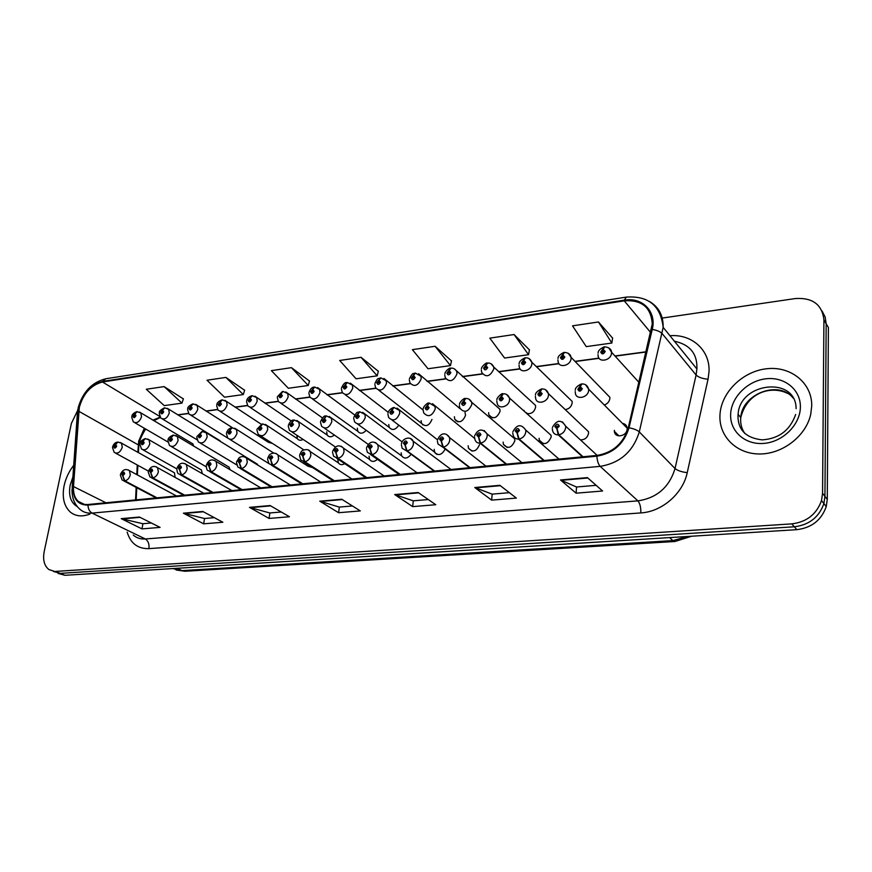 <?xml version="1.0" encoding="UTF-8"?>
<svg xmlns="http://www.w3.org/2000/svg" width="872" height="872" viewBox="0 0 872 872"><rect width="100%" height="100%" fill="white"/><g stroke="black" fill="none" stroke-linecap="round" stroke-linejoin="round"><path stroke-width="1.31" d="M614.509 432.054L615.229 432.196M369.052 456.23L369.575 459.424C371.636 462.084 374.262 462.051 377.434 459.337M278.462 469.518L280.599 470.836M307.315 464.166L308.023 466.248L312.579 467.555M337.791 459.522L338.391 462.89C339.927 464.95 342.031 465.201 344.702 463.642M401.175 452.83L401.621 455.838C404.336 459.13 407.42 458.727 410.876 454.617M434.202 449.342L434.572 452.11C438.191 456.078 441.668 455.162 445.003 449.385M468.177 445.756L468.471 448.252C472.82 452.764 476.504 451.533 479.546 444.557M503.144 442.071L503.34 444.262C507.744 449.222 511.57 448.088 514.829 440.84L514.654 438.769L510.741 435.444M539.125 438.267L539.256 440.109C543.681 445.57 547.66 444.535 551.159 437.003L551.06 435.292L546.875 431.542M580.414 439.88C584.894 439.88 587.619 437.602 588.578 433.046L588.535 431.727L584.098 427.52M614.368 430.332L614.389 431.357C614.814 438.627 627.012 436.392 627.142 428.98L627.132 428.087C626.739 425.383 625.191 423.825 622.477 423.389M175.141 477.409L174.465 472.798L172.918 471.937M388.781 424.479L389.206 427.389C392.302 430.768 395.496 430.016 398.777 425.133M357.302 428.207L357.793 431.302C360.169 434.114 362.981 433.776 366.196 430.288M296.807 435.357L297.417 438.736C298.802 440.513 300.698 440.731 303.096 439.412M267.693 440.393L268.391 442.289L272.467 443.445M240.149 445.777L241.936 446.889M326.651 431.825L327.207 435.074C329.038 437.363 331.415 437.341 334.314 435.03M421.143 420.653L421.492 423.356C425.645 427.28 429.122 425.972 431.956 419.421M454.41 416.718L454.694 419.17C458.934 423.487 462.552 422.233 465.528 415.399L465.027 412.445M488.636 412.674L488.832 414.854C493.138 419.585 496.887 418.407 500.07 411.322L499.885 409.24L496.321 406.134M523.974 410.374L524.323 411.322M526.775 413.524C531.375 414.2 534.318 412.064 535.615 407.115L535.495 405.36L531.702 401.872M565.23 409.589C569.144 408.979 571.465 406.712 572.196 402.788L572.141 401.382L568.13 397.49M604.285 404.99C607.555 403.823 609.419 401.6 609.888 398.33L609.866 397.305L605.659 392.967M138.877 445.189L138.833 445.734M258.058 465.256L255.507 463.021M229.979 469.67L229.118 467.163L227.276 466.073M202.282 473.67L201.443 470.008L199.753 469.038M220.572 441.657L218.305 439.673M193.715 446.192L192.875 443.881L191.262 442.932M437.068 454.432L436.196 453.778M542.057 442.562L541.73 443.27M616.569 433.515L615.992 434.605M64.103 485.737C61.901 497.432 63.994 506.218 70.37 512.126C75.679 516.355 82.186 516.998 89.903 514.088C82.186 516.998 75.679 516.355 70.37 512.126C63.994 506.218 61.901 497.432 64.103 485.737C65.727 478.325 68.932 471.512 73.717 465.288C68.932 471.512 65.727 478.325 64.103 485.737M719.934 415.628C719.029 436.469 736.513 453.996 759.49 453.974C782.424 454.192 805.979 436.142 810.72 414.363L811.734 405.818C812.105 382.939 790.817 365.978 766.88 368.725C742.955 371.167 721.547 392.008 720.01 414.091L719.934 415.628C719.029 436.469 736.513 453.996 759.49 453.974C782.424 454.192 805.979 436.142 810.72 414.363L811.734 405.818C812.105 382.939 790.817 365.978 766.88 368.725C742.955 371.167 721.547 392.008 720.01 414.091L719.934 415.628M160.121 417.198L152.862 420.119M144.327 428.261L138.692 441.101L137.863 452.383M79.319 407.366C83.287 393.534 90.993 385.075 102.46 382.001L624.265 300.84C641.77 299.663 651.101 307.369 652.256 323.981L628.276 427.738C623.327 443.488 612.885 452.721 596.938 455.424L88.083 504.496C84.159 504.834 80.867 503.776 78.208 501.346C74.698 497.89 73.128 492.963 73.499 486.554L79.319 407.366M78.862 407.431L73.019 486.707C72.877 498.958 77.859 505.084 87.963 505.106L596.884 456.176C613.234 453.396 623.949 443.935 629.017 427.792L652.245 329.431C656.889 311.685 642.25 296.84 624.308 300.153L102.58 381.435C90.83 384.596 82.927 393.261 78.862 407.431M77.652 410.472L71.395 423.378L44.189 551.595C42.674 559.791 44.243 565.764 48.876 569.525L60.386 573.351L53.486 571.476L60.386 573.351L794.327 526.786C809.172 524.955 819.037 517.216 823.887 503.591L824.934 496.364L826.166 323.752L825.152 317.005L822.089 311.075M612.602 338.096L598.454 321.975L572.533 325.834L586.257 346.62L611.839 343.045L612.624 337.911M529.435 349.879L514.066 334.532L489.824 338.14L504.583 358.043L528.53 354.697L529.468 349.694M451.511 360.921L435.095 346.282L412.38 349.661L428.01 368.747L450.475 365.608L451.543 360.746M183.36 398.907L164.121 386.601L146.267 389.261L164.23 405.622L181.965 403.137L183.403 398.755M244.607 390.231L225.913 377.413L207.002 380.225L224.529 397.185L243.288 394.569L244.661 390.067M309.495 381.042L291.433 367.657L271.366 370.644L288.36 388.269L308.252 385.489L309.538 380.879M378.328 371.287L361.03 357.302L339.699 360.485L356.07 378.797L377.184 375.843L378.372 371.112M137.253 464.983L136.784 474.608M136.163 487.404L135.552 499.918M646.228 351.765L614.967 355.972M598.988 358.12L574.997 361.357M558.865 363.526L536.269 366.567M519.974 368.758L498.73 371.614M482.281 373.826L462.324 376.519M445.723 378.753L426.986 381.271M410.243 383.527L392.673 385.893M375.81 388.16L359.34 390.373M342.358 392.662L326.946 394.733M309.843 397.033L295.445 398.973M278.223 401.294L264.805 403.093M247.474 405.425L234.993 407.104M217.564 409.459L205.966 411.017M188.45 413.372L177.703 414.821M55.786 571.4L791.809 523.876C806.72 522.023 816.628 514.24 821.511 500.55L822.558 493.29L823.92 319.97C822.198 304.622 812.693 297.472 795.384 298.54L662.24 318.073M499.874 485.323L516.366 498.086L491.623 500.125L474.771 487.535L499.874 485.323M587.423 477.616L602.585 491.001L576.098 493.181L560.511 479.982L587.423 477.616M270.102 505.553L289.471 516.758L269.056 518.437L249.479 507.362L270.102 505.553M202.805 511.472L222.851 522.241L203.634 523.821L183.414 513.183L202.805 511.472M139.487 517.052L160.088 527.397L141.962 528.89L121.208 518.655L139.487 517.052M418.168 492.517L435.782 504.725L412.63 506.621L394.711 494.577L418.168 492.517M341.737 499.242L360.31 510.927L338.598 512.714L319.762 501.182L341.737 499.242M338.598 512.714L339.361 507.079M352.43 505.967L339.263 507.09L319.762 501.182M412.63 506.621L413.306 500.811M428.316 499.547L413.208 500.822L394.711 494.577M141.962 528.89L142.932 523.712M151.336 523.004L142.812 523.723L121.208 518.655M203.634 523.821L204.549 518.491M214.338 517.663L204.44 518.502L183.414 513.183M269.056 518.437L269.906 512.965M281.253 511.995L269.797 512.965L249.479 507.362M576.098 493.181L576.556 486.99M596.165 485.323L576.468 486.99L560.511 479.982M491.623 500.125L492.2 494.13M509.368 492.68L492.113 494.141L474.771 487.535M361.03 357.302L377.184 375.843M291.433 367.657L308.252 385.489M225.913 377.413L243.288 394.569M164.121 386.601L181.965 403.137M435.095 346.282L450.475 365.608M514.066 334.532L528.53 354.697M598.454 321.975L611.839 343.045M58.064 573.405L64.953 575.291L796.812 529.664C811.603 527.854 821.413 520.17 826.242 506.599L827.277 499.416L828.4 327.501L826.166 323.752L824.934 496.364L823.887 503.591C819.037 517.216 809.172 524.955 794.327 526.786L60.386 573.351L64.953 575.291M422.626 424.871L423.356 424.795M455.991 420.991L456.808 420.893M490.304 417.001L491.23 416.892M526.012 412.838L526.634 412.772M136.806 411.715L132.991 416.075C133.536 418.255 134.528 418.124 135.978 415.672L134.898 414.058L135.084 415.791L133.983 416.467L134.768 414.08M134.898 414.058L137.078 411.671L140.839 412.968L141.537 416.772C139.466 422.059 136.719 423.748 133.296 421.83L131.694 417.187M117.666 442.093L113.742 446.529C114.265 448.753 115.246 448.622 116.706 446.17L115.649 444.524L115.813 446.279L114.733 446.955L115.518 444.535M115.649 444.524L117.938 442.05L121.491 443.238L122.276 447.238C120.292 452.437 117.6 454.149 114.21 452.383L112.477 447.543M157.08 497.847L124.881 480.864L122.843 475.763L124.652 473.747C124.107 471.469 123.105 471.578 121.633 474.074L122.712 475.785L122.538 473.976L123.628 473.289L122.843 475.763M122.712 475.785L124.489 480.908L122.145 480.025L120.347 475.066M156.688 497.879L124.489 480.908M164.437 407.878L160.633 412.293C161.211 414.505 162.236 414.363 163.696 411.878L162.574 410.254L162.781 411.998L161.636 412.674L162.443 410.276M162.574 410.254L164.721 407.834L168.634 409.262L169.299 412.99C167.162 418.44 164.328 420.119 160.797 418.026L159.271 413.47M192.821 403.943L189.017 408.412C189.627 410.647 190.685 410.494 192.167 407.976L190.99 406.341L191.219 408.107L190.042 408.772L190.848 406.363M190.99 406.341L193.104 403.9L197.192 405.469L197.813 409.121C195.59 414.734 192.668 416.402 189.039 414.102L187.589 409.655M221.979 399.899L218.174 404.423C218.828 406.679 219.908 406.526 221.412 403.976L220.18 402.319L220.431 404.107L219.221 404.772L220.038 402.341M220.18 402.319L222.251 399.856L226.524 401.578L227.112 405.131C224.802 410.93 221.771 412.576 218.033 410.069L216.67 405.742M220.431 403.801L219.886 403.453M251.932 395.746L248.139 400.324C248.836 402.602 249.948 402.45 251.463 399.867L250.177 398.188L250.46 399.997L249.207 400.651L250.035 398.21M250.177 398.188L252.215 395.692L256.684 397.61L257.218 401.044C254.798 407.028 251.67 408.652 247.822 405.894L246.558 401.72M250.46 399.714L249.893 399.343M184.679 495.176L152.851 477.9L150.823 472.722L152.665 470.684C152.077 468.373 151.052 468.482 149.559 471.022L150.682 472.744L150.485 470.913L151.619 470.226L150.823 472.722M150.682 472.744L152.447 477.943L149.94 476.951L148.207 472.068M184.286 495.22L152.447 477.943M213.03 492.451L181.594 474.848L179.567 469.605L181.441 467.523C180.82 465.19 179.752 465.31 178.248 467.872L179.425 469.616L179.207 467.774L180.373 467.087L179.676 468.471M179.425 469.616L181.169 474.891L178.477 473.779C177.681 473.594 177.136 472.003 176.831 468.983M212.615 492.484L181.169 474.891M179.73 468.46L179.567 469.605M242.133 489.639L211.122 471.719L209.117 466.389L211.013 464.286C210.348 461.92 209.258 462.04 207.743 464.645L208.975 466.4L208.724 464.536L209.923 463.86L209.117 466.389M208.975 466.4L210.697 471.763L207.809 470.499C207.035 470.248 206.511 468.689 206.25 465.822M241.708 489.683L210.697 471.763M272.031 486.761L241.49 468.493L239.495 463.087L241.424 460.95C240.716 458.563 239.593 458.683 238.056 461.321L239.342 463.108L239.07 461.212L240.312 460.547L239.582 461.92M239.342 463.108L241.054 468.537L237.936 467.109L236.486 462.574M271.595 486.794L241.054 468.537M239.637 461.92L239.495 463.087M145.079 438.66L141.155 443.15C141.711 445.396 142.725 445.265 144.196 442.769L143.095 441.112L143.28 442.889L142.169 443.565L142.964 441.134M143.095 441.112L145.362 438.616L149.068 439.913L149.821 443.87C147.771 449.211 144.992 450.922 141.493 448.993L139.836 444.23M173.234 435.139L169.31 439.673C169.909 441.941 170.956 441.821 172.438 439.292L171.283 437.613L171.501 439.401L170.345 440.088L171.152 437.624M171.283 437.613L173.506 435.095L177.387 436.523L178.117 440.404C175.981 445.919 173.114 447.608 169.506 445.494L167.925 440.818M202.151 431.509L198.238 436.109C198.87 438.409 199.95 438.267 201.443 435.706L200.244 434.016L200.484 435.826L199.296 436.501L200.102 434.027M200.244 434.016L202.435 431.466L206.49 433.046L207.176 436.839C204.964 442.529 201.988 444.208 198.282 441.875L196.778 437.319M231.876 427.792L227.963 432.436C228.649 434.768 229.75 434.627 231.265 432.032L230.001 430.321L230.273 432.152L229.042 432.817L229.859 430.332M230.001 430.321L232.159 427.738L236.41 429.493L237.053 433.188C234.732 439.063 231.658 440.72 227.832 438.158L226.426 433.733M230.263 431.814L229.707 431.477M282.735 391.474L278.942 396.106C279.694 398.417 280.828 398.253 282.365 395.637L281.024 393.937L281.329 395.779L280.032 396.411L280.871 393.959M281.024 393.937L283.019 391.419L287.695 393.534L288.174 396.825C285.635 403.028 282.386 404.619 278.44 401.589L277.285 397.588M281.329 395.517L280.74 395.103M314.411 387.081L310.617 391.768C311.424 394.111 312.601 393.948 314.138 391.288L312.743 389.577L313.081 391.43L311.729 392.051L312.59 389.599M313.07 391.147L312.525 390.743M312.743 389.577L314.694 387.026L319.588 389.381L320.013 392.498C317.343 398.918 313.975 400.466 309.92 397.142L308.884 393.348M313.081 391.201L312.459 390.754M346.991 382.568L343.219 387.31C344.069 389.675 345.279 389.512 346.838 386.808L345.377 385.075L345.748 386.961L344.353 387.56L345.225 385.097M345.748 386.699L345.17 386.263M345.377 385.075L347.274 382.514L352.408 385.119L352.768 388.051C349.945 394.7 346.457 396.204 342.304 392.542L341.388 388.977M345.759 386.765L345.105 386.274M380.53 377.914L376.769 382.71C377.674 385.108 378.917 384.944 380.497 382.209L378.971 380.454L379.375 382.361L377.925 382.928L378.808 380.475M379.375 382.132L378.775 381.653M378.971 380.454L380.824 377.859L386.187 380.759L386.481 383.462C383.495 390.362 379.876 391.811 375.636 387.789L374.84 384.487M379.385 382.198L378.71 381.663M262.428 423.966L258.526 428.675C259.257 431.019 260.39 430.888 261.916 428.25L260.608 426.517L260.902 428.381L259.627 429.024L260.456 426.539M260.608 426.517L262.712 423.912L267.17 425.852L267.759 429.416C265.339 435.499 262.156 437.134 258.21 434.311L256.913 430.038M260.892 428.065L260.314 427.694M293.853 420.032L289.962 424.795C290.736 427.171 291.902 427.029 293.45 424.359L292.076 422.604L292.403 424.49L291.074 425.122L291.924 422.626M292.076 422.604L294.137 419.977L298.824 422.135L299.347 425.547C296.796 431.847 293.493 433.439 289.439 430.332L288.261 426.245M292.393 424.206L291.793 423.792M326.183 415.977L322.302 420.805C323.13 423.214 324.33 423.062 325.888 420.358L324.46 418.582L324.809 420.489L323.436 421.111L324.297 418.604M324.798 420.173L324.242 419.781M324.46 418.582L326.466 415.922L331.393 418.331L331.851 421.568C329.158 428.098 325.736 429.645 321.572 426.212L320.515 422.342M324.809 420.228L324.177 419.792M359.46 411.813L355.591 416.696C356.474 419.138 357.705 418.985 359.286 416.238L357.793 414.44L358.185 416.38L356.757 416.969L357.629 414.462M358.163 416.086L357.585 415.661M357.793 414.44L359.755 411.758L364.921 414.451L365.303 417.47C362.458 424.25 358.893 425.743 354.632 421.95L353.705 418.331M358.185 416.151L357.52 415.661M302.758 483.797L272.729 465.179L270.734 459.697L272.707 457.528C271.944 455.108 270.789 455.228 269.241 457.909L270.582 459.708L270.276 457.789L271.574 457.135L270.734 459.697M270.582 459.708L272.271 465.223L268.925 463.61L267.584 459.228M302.312 483.84L272.271 465.223M334.347 480.745L304.862 461.768L302.889 456.198L304.895 453.996C304.077 451.543 302.889 451.674 301.32 454.388L302.726 456.22L302.388 454.268L303.739 453.636L302.955 454.999M302.726 456.22L304.393 461.811L300.796 459.98L299.587 455.794M333.889 480.788L304.393 461.811M303.02 454.999L302.889 456.198M366.84 477.616L337.944 458.258L335.982 452.601L338.02 450.366C337.159 447.881 335.938 448.023 334.358 450.77L335.829 452.623L335.458 450.65L336.854 450.039L335.982 452.601M335.829 452.623L337.464 458.301L333.595 456.209L332.515 452.263M366.371 477.66L337.464 458.301M415.072 373.129L411.322 377.99C412.282 380.41 413.568 380.236 415.159 377.456L413.568 375.69L414.004 377.62L412.5 378.165L413.404 375.712M414.015 377.434L413.372 376.911M413.568 375.69L415.355 373.063L420.98 376.29L421.209 378.742C418.015 385.915 414.265 387.277 409.949 382.863L409.284 379.865M414.015 377.5L413.306 376.922M450.639 368.202L446.911 373.118C447.936 375.57 449.254 375.385 450.868 372.573L449.2 370.785L449.68 372.736L448.121 373.249L449.036 370.807M449.69 372.595L449.015 372.017M449.2 370.785L450.933 368.126C453.549 367.951 455.511 369.139 456.819 371.723L456.972 373.881C453.571 381.326 449.68 382.612 445.298 377.761L444.764 375.102M449.69 372.671L448.949 372.028M487.306 363.123L483.6 368.093C484.69 370.578 486.042 370.393 487.677 367.537L485.933 365.728L486.456 367.701L484.832 368.18L485.759 365.75M486.456 367.613L485.759 366.981M485.933 365.728L487.601 363.046C490.424 362.861 492.473 364.191 493.737 367.036L493.835 368.867C490.195 376.606 486.162 377.805 481.736 372.475L481.322 370.197M486.456 367.69L485.682 366.992M525.108 357.88L521.423 362.916C522.579 365.433 523.985 365.248 525.631 362.338L523.81 360.507L524.366 362.512L522.688 362.948L523.625 360.539M524.366 362.48L523.636 361.782M523.81 360.507L525.413 357.803C528.476 357.629 530.601 359.101 531.811 362.229L531.855 363.7C531.549 370.807 520.159 373.772 519.309 367.003L519.014 365.15M524.366 362.556L523.571 361.793M564.108 352.473L560.445 357.575C561.677 360.125 563.116 359.929 564.794 356.986L562.887 355.133L563.486 357.16L561.753 357.553L562.691 355.155M563.486 357.193L562.723 356.419M562.887 355.133L564.413 352.386C568.381 352.746 570.604 354.381 571.062 357.302L571.073 358.37C570.822 365.826 558.581 368.584 558.091 361.335L557.895 359.94M563.465 357.269L562.647 356.43M604.351 346.903L600.721 352.059C602.018 354.653 603.522 354.446 605.212 351.449L603.206 349.574L603.86 351.634L602.062 351.972L603.01 349.607M603.849 351.743L603.064 350.882M603.206 349.574L604.656 346.805C609.038 347.329 611.337 349.138 611.555 352.223L611.544 352.866C611.359 360.714 598.192 363.21 598.116 355.471L598.018 354.566M603.827 351.819L602.988 350.893M393.73 407.518L389.871 412.467C390.809 414.941 392.084 414.778 393.686 411.998L392.117 410.178L392.542 412.14L391.059 412.707L391.953 410.2M392.531 411.878L391.91 411.41M392.117 410.178L394.024 407.464L399.452 410.483L399.758 413.252C396.727 420.293 393.032 421.721 388.672 417.525L387.887 414.2M392.542 411.955L391.844 411.421M429.035 403.104L425.198 408.107C426.19 410.614 427.498 410.45 429.122 407.627L427.476 405.785L427.945 407.769L426.397 408.303L427.313 405.807M427.934 407.562L427.28 407.039M427.476 405.785L429.329 403.038L435.019 406.417L435.248 408.903C432.011 416.227 428.174 417.579 423.748 412.947L423.094 409.949M427.945 407.627L427.215 407.039M465.408 398.548L461.593 403.616C462.661 406.156 464.002 405.992 465.648 403.115L463.926 401.262L464.427 403.267L462.836 403.769L463.751 401.284M464.427 403.104L463.74 402.526M463.926 401.262L465.713 398.482C468.395 398.33 470.39 399.594 471.676 402.265L471.839 404.423C468.362 412.042 464.373 413.295 459.893 408.183L459.381 405.567M464.438 403.169L463.675 402.537M502.926 393.861L499.133 398.984C500.266 401.556 501.651 401.393 503.308 398.471L501.52 396.586L502.054 398.624L500.397 399.082L501.335 396.607M502.065 398.515L501.335 397.872M501.52 396.586L503.231 393.784C506.163 393.654 508.245 395.06 509.477 398.014L509.564 399.801C509.226 406.799 498.283 409.807 497.171 403.256L496.789 401.044M502.065 398.591L501.269 397.883M541.621 389.01L537.861 394.209C539.06 396.815 540.498 396.64 542.166 393.675L540.291 391.768L540.88 393.839L539.158 394.242L540.106 391.8M540.88 393.784L540.128 393.076M540.291 391.768L541.926 388.934C545.098 388.803 547.267 390.373 548.444 393.654L548.488 395.027C548.194 402.395 536.4 405.208 535.626 398.133L535.375 396.389M540.88 393.861L540.051 393.087M581.569 384.018L577.831 389.283C579.106 391.92 580.589 391.735 582.289 388.727L580.316 386.797L580.948 388.901L580.163 388.127M580.948 388.901L579.172 389.25L580.12 386.819M580.316 386.797L581.875 383.931C585.308 383.8 587.575 385.555 588.654 389.185L588.654 390.111C588.437 397.872 575.705 400.422 575.346 392.825L575.193 391.583M580.937 388.988L580.087 388.138M400.27 474.39L372.017 454.639L370.066 448.895L372.148 446.628C371.232 444.11 369.968 444.251 368.365 447.042L369.902 448.917L369.499 446.922L370.96 446.333L370.066 448.895M369.902 448.917L371.516 454.694L367.363 452.306L366.436 448.633M399.779 474.433L371.516 454.694M434.681 471.076L407.115 450.911L405.186 445.08L407.311 442.78C406.33 440.229 405.033 440.371 403.409 443.205L405.022 445.102L404.575 443.074L406.09 442.518L405.186 445.08M405.022 445.102L406.603 450.966L402.145 448.241L401.371 444.884M434.18 471.12L406.603 450.966M470.117 467.654L443.292 447.074L441.385 441.145L443.554 438.801C442.507 436.218 441.178 436.371 439.532 439.248L441.21 441.167L440.731 439.117L442.311 438.594L441.385 441.145M441.21 441.167L442.769 447.129L438.006 444.022L437.373 441.025M469.605 467.708L442.769 447.129M506.621 464.133L480.603 443.118L478.717 437.09L480.919 434.714C479.818 432.087 478.445 432.24 476.777 435.161L478.543 437.101L478.02 435.03L479.655 434.55L478.717 437.09M478.543 437.101L480.058 443.172C477.464 443.205 475.774 442.028 474.978 439.641L474.488 437.057M506.087 464.187L480.058 443.172M544.248 460.503L519.102 439.03L517.238 432.894L519.483 430.485C518.317 427.825 516.889 427.988 515.21 430.953L517.052 432.915L516.486 430.812L518.186 430.387L517.238 432.894M517.052 432.915L518.535 439.096C515.657 439.107 513.859 437.766 513.128 435.074L512.78 432.959M543.703 460.558L518.535 439.096M583.041 456.765L558.832 434.812L557.001 428.577L559.29 426.125C558.047 423.432 556.576 423.596 554.875 426.604L556.805 428.599L556.205 426.463L557.96 426.092L557.001 428.577M556.805 428.599L558.254 434.877C555.061 434.866 553.153 433.351 552.521 430.332L552.303 428.719M582.474 456.819L558.254 434.877M102.46 382.001L159.685 416.391M669.947 335.731C691.79 333.812 710.244 350.195 709.012 371.755L708.042 379.2L687.234 472.646C682.918 493.661 661.913 511.777 640.844 512.921L148.916 548.63C137.82 548.891 130.56 543.387 127.159 532.116M652.245 329.431C656.976 330.226 660.311 331.654 662.251 333.704L696.096 375.015L696.902 368.954C697.48 353.814 689.97 344.571 674.383 341.203M72.158 487.437L77.325 414.058L78.295 411.421M596.884 456.176C597.233 460.983 598.334 464.384 600.187 466.357L92.094 513.107C89.533 511.624 88.148 508.954 87.963 505.106M629.017 427.792C633.813 428.697 637.247 430.06 639.285 431.902C633.137 451.565 620.101 463.054 600.187 466.357L637.89 500.877C656.954 497.988 669.336 487.208 675.037 468.526L696.096 375.015C698.516 377.336 702.494 378.731 708.042 379.2M133.274 535.081C136.577 537.98 140.588 539.267 145.308 538.961L92.094 513.107C87.276 513.499 83.211 512.213 79.919 509.248C74.436 504.452 71.809 497.749 72.038 489.138L73.019 486.707M649.335 301.407C658.774 306.944 663.374 315.599 663.156 327.36L639.285 431.902L675.037 468.526C677.555 470.618 681.621 471.981 687.234 472.646M624.308 300.153L626.347 297.101L105.883 378.742L102.58 381.435M138.005 449.527L138.801 445.668L138.234 444.851L78.774 411.257M823.92 319.97L826.166 323.752M791.809 523.876L796.812 529.664M822.558 493.29L827.277 499.416M148.916 548.63C149.428 544.073 148.229 540.858 145.308 538.961L637.89 500.877C639.961 503.329 640.942 507.351 640.844 512.921M624.265 300.84L650.752 332.624M73.499 486.554L105.926 502.773M342.26 499.569L320.449 501.487M270.636 505.869L250.188 507.657M203.372 511.777L184.145 513.466M140.054 517.336L121.96 518.927M418.658 492.854L395.354 494.904M500.332 485.682L475.382 487.873M587.848 477.987L561.067 480.341M172.743 568.566L181.921 570.604L177.06 568.304M691.627 536.226L674.983 541.501L185.038 571.258L181.921 570.604L672.901 540.596L669.587 537.599M674.983 541.501L672.901 540.596L687.801 536.465M139.542 412.096L192.875 443.881M120.249 442.442L174.465 472.798M128.151 469.855L129.438 470.651L130.299 474.815C129.416 478.118 127.606 480.134 124.881 480.864M72.888 477.028L70.174 485.094C68.343 495.547 70.719 502.73 77.314 506.632M793.139 398.057C778.827 379.723 741.909 393.915 740.764 417.612L740.644 419.356C740.524 424.686 741.963 429.438 744.961 433.624M800.387 407.028C800.736 389.501 784.288 376.453 765.812 378.808C747.337 380.911 731.074 397.469 730.627 414.483C729.897 431.531 745.429 445.243 764.286 443.368C783.132 441.744 800.311 424.522 800.387 407.028M796.114 408.685C796.092 375.832 739.674 382.198 738.115 414.32L738.006 416.086M167.25 408.281L220.049 440.742M220.104 411.388L268.391 442.289M195.688 404.357L232.421 427.727M224.922 400.335L261.219 424.239M254.951 396.204L291.281 420.991M156.132 466.749L157.527 467.654L158.366 471.763C157.494 475.109 155.652 477.158 152.851 477.9M184.886 463.566L186.39 464.58L187.197 468.635C186.335 472.025 184.461 474.096 181.594 474.848M214.436 460.296L216.071 461.452L216.823 465.408C215.973 468.842 214.076 470.945 211.122 471.719M244.814 456.939L246.591 458.247L247.288 462.095C246.449 465.572 244.52 467.708 241.49 468.493M147.728 439.03L201.443 470.008M175.937 435.52L229.118 467.163M204.931 431.913L257.513 464.253M234.721 428.207L273.59 453.004M285.842 391.964L322.444 417.906M317.604 387.593L354.73 414.985M350.293 383.102L388.214 412.293M383.942 378.481L423.094 410.004M265.35 424.402L303.794 449.854M296.862 420.489L335.36 446.987M329.289 416.467L368.126 444.317M436.828 454.345L435.041 452.939M362.665 412.336L402.134 441.886M276.075 453.484L277.983 454.977L278.626 458.683C277.797 462.215 275.835 464.373 272.729 465.179M308.23 449.93L310.301 451.631L310.868 455.184C310.061 458.759 308.056 460.95 304.862 461.768M341.344 446.268L343.568 448.219L344.069 451.576C343.274 455.195 341.225 457.418 337.944 458.258M418.593 373.728L460.078 408.728M454.301 368.845L499.885 409.24M491.11 363.798L493.737 367.036L535.495 405.36M529.064 358.61L531.811 362.229L572.141 401.382M568.239 353.258L571.062 357.302L609.866 397.305M608.678 347.743L611.555 352.223L638.98 382.416M397.043 408.074L437.493 439.804M432.468 403.682L474.619 438.398M468.983 399.169L471.676 402.265L514.654 438.769M506.643 394.515L509.477 398.014L551.06 435.292M545.501 389.719L548.444 393.654L588.535 431.727M585.624 384.781L588.654 389.185L627.132 428.087M617.703 434.638L617.289 435.477M375.44 442.507L377.838 444.742L378.252 447.848C377.467 451.533 375.396 453.789 372.017 454.639M410.581 438.627L413.143 441.188L413.47 444.022C412.707 447.75 410.592 450.05 407.115 450.911M446.802 434.638L449.538 437.559L449.767 440.077C449.026 443.859 446.867 446.192 443.292 447.074M484.156 430.528L487.056 433.864L487.208 436C486.489 439.837 484.287 442.213 480.603 443.118M558.963 459.086L525.751 430.081L525.827 431.803C525.14 435.695 522.895 438.104 519.102 439.03M562.516 421.928L565.677 426.201L565.699 427.465C565.034 431.422 562.745 433.864 558.832 434.812M324.449 428.196L369.575 459.424M260.619 435.847L308.023 466.248M292.076 432.076L338.391 462.89M357.771 424.206L401.621 455.838M392.084 420.097L434.572 452.11M472.079 451.107L468.471 448.252M507.232 447.489L503.34 444.262M543.409 443.75L539.256 440.109M619.022 435.946L614.389 431.357M345.192 394.689L389.206 427.389M312.59 399.049L357.793 431.302M250.079 407.388L297.417 438.736M280.893 403.278L327.207 435.074M378.764 390.209L421.492 423.356M457.996 421.863L454.694 419.17M492.375 417.873L488.832 414.854M77.87 409.132L77.445 412.227M696.902 368.954L663.156 327.36C660.693 305.701 648.43 295.619 626.347 297.101M78.131 407.867C82.764 391.91 92.007 382.198 105.883 378.742M145.646 429.024C141.111 436.403 138.833 441.951 138.801 445.668L138.463 452.71M137.852 465.31L137.384 474.924M136.762 487.721L136.174 499.852M160.317 417.481L153.854 420.707M646.174 351.983L615.131 356.158M599.119 358.316L575.171 361.531M558.985 363.711L536.454 366.741M520.104 368.943L498.926 371.788M482.401 374.012L462.52 376.682M445.832 378.928L427.182 381.435M410.352 383.702L392.88 386.056M375.908 388.334L359.547 390.536M342.456 392.836L327.153 394.896M309.952 397.207L295.663 399.125M278.342 401.458L265.023 403.245M247.594 405.589L235.222 407.257M217.673 409.611L206.195 411.159M188.559 413.535L177.943 414.963M821.511 500.55L826.242 506.599M78.208 501.346L84.41 504.387M185.038 571.258L176.035 569.972M131.825 416.511C132.021 414.549 133.612 412.957 136.621 411.726M167.904 441.984L134.898 422.767M112.597 446.922C113.567 444.066 115.191 442.464 117.469 442.104M148.404 471.087L115.747 453.222M176.493 495.972L129.438 470.651C125.514 468.417 122.516 469.681 120.456 474.444M156.143 497.934L123.748 480.864M795.646 414.505C790.076 430.245 778.947 438.703 762.248 439.859C746.203 438.115 738.104 430.168 737.952 416.02L738.115 414.32L740.764 417.612C747.369 391.038 772.723 385.533 787.961 393.588M159.402 412.75C158.737 411.649 160.361 410.036 164.252 407.9M197.028 439.761L162.541 419.072M187.72 408.892C187.36 407.388 188.995 405.742 192.636 403.954M227.788 438.104L190.935 415.279M216.801 404.924C216.768 403.028 218.425 401.349 221.782 399.91M246.689 400.858C246.972 398.613 248.607 396.923 251.594 395.79M203.863 493.334L157.527 467.654C153.559 465.223 150.485 466.476 148.327 471.414M183.72 495.274L151.695 477.9M231.941 490.62L186.39 464.58C182.248 461.975 179.098 463.217 176.951 468.286M212.038 492.538L180.406 474.858M260.761 487.84L216.071 461.452C211.852 458.596 208.626 459.806 206.37 465.081M241.108 489.737L209.923 471.73M290.354 484.985L246.591 458.247C244.138 456.252 241.653 456.078 239.135 457.746L236.606 461.789M270.985 486.859L240.28 468.504M139.956 443.565C139.378 442.355 141.024 440.72 144.883 438.671M176.765 468.842L143.172 449.93M168.045 440.109C167.882 438.376 169.55 436.73 173.038 435.15M206.228 466.793L171.337 446.551M196.898 436.567L201.955 431.52M236.704 464.896L200.288 443.085M226.556 432.926C227.32 430.114 229.031 428.414 231.68 427.803M268.914 463.588L230.034 439.521M277.416 396.673L282.386 391.517M309.015 392.367C310.377 388.868 312.056 387.124 314.062 387.124M341.508 387.953C343.361 383.942 345.072 382.165 346.653 382.601M374.96 383.397C378.241 376.464 378.339 379.375 380.192 377.947M257.033 429.188L262.08 423.999M288.381 425.34C289.853 421.71 291.564 419.944 293.504 420.064M320.634 421.383C322.705 417.154 324.438 415.366 325.834 416.009M353.825 417.317C358.109 409.284 357.258 413.59 359.111 411.846M320.754 482.063L277.983 454.977C275.726 452.884 273.219 452.601 270.473 454.127C269.622 454.312 268.707 455.74 267.704 458.4M301.69 483.895L271.497 465.201M351.972 479.044L310.301 451.631C309.189 449.549 306.77 449.08 303.031 450.225C301.974 450.366 300.862 451.936 299.706 454.912M333.268 480.853L303.62 461.789M384.072 475.949L343.568 448.219C339.132 444.295 335.48 445.33 332.635 451.325M365.739 477.725L336.701 458.291M409.404 378.71C413.426 371.003 413.317 374.535 414.723 373.162M444.884 373.892C444.731 371.559 450.115 367.123 450.301 368.224M481.431 368.932C481.126 366.534 487.252 361.836 486.968 363.134M519.123 363.809C518.927 361.935 520.813 359.962 524.77 357.891M523.244 363.471L522.688 362.948M557.993 358.534C557.808 356.55 559.737 354.533 563.759 352.484M562.331 358.141L561.753 357.553M598.105 353.095C597.974 350.925 599.936 348.865 604.002 346.903M602.661 352.626L602.062 351.972M388.007 413.132C388.345 410.821 390.133 408.968 393.381 407.551M423.214 408.815C423.007 406.723 428.01 402.145 428.686 403.126M459.49 404.379C459.152 402.199 464.852 397.37 465.059 398.569M496.887 399.801C496.386 397.501 502.926 392.455 502.577 393.872M500.975 399.583L500.397 399.082M535.473 395.081C535.234 393.152 537.163 391.125 541.272 389.021M539.768 394.82L539.158 394.242M575.28 390.209C575.095 388.105 577.068 386.034 581.221 384.018M579.804 389.893L579.172 389.25M616.569 435.063L617.104 434.049M417.067 472.766L377.838 444.742C373.38 440.393 369.608 441.363 366.545 447.641M399.158 474.499L370.764 454.683M451.02 469.496L413.143 441.188C410.647 435.324 401.763 438.769 401.48 443.837M485.944 466.128L449.538 437.559C447.576 433.983 441.635 430.495 437.472 439.924M521.914 462.661L487.056 433.864C482.216 428.185 478.063 428.861 474.597 435.891M478.63 435.804L478.041 435.324M525.751 430.081C521.173 423.77 516.878 424.315 512.878 431.738M517.14 431.596L516.507 431.051M597.157 455.402L565.677 426.201C561.306 419.247 556.881 419.661 552.39 427.444M556.881 427.258L556.205 426.648"/></g></svg>
